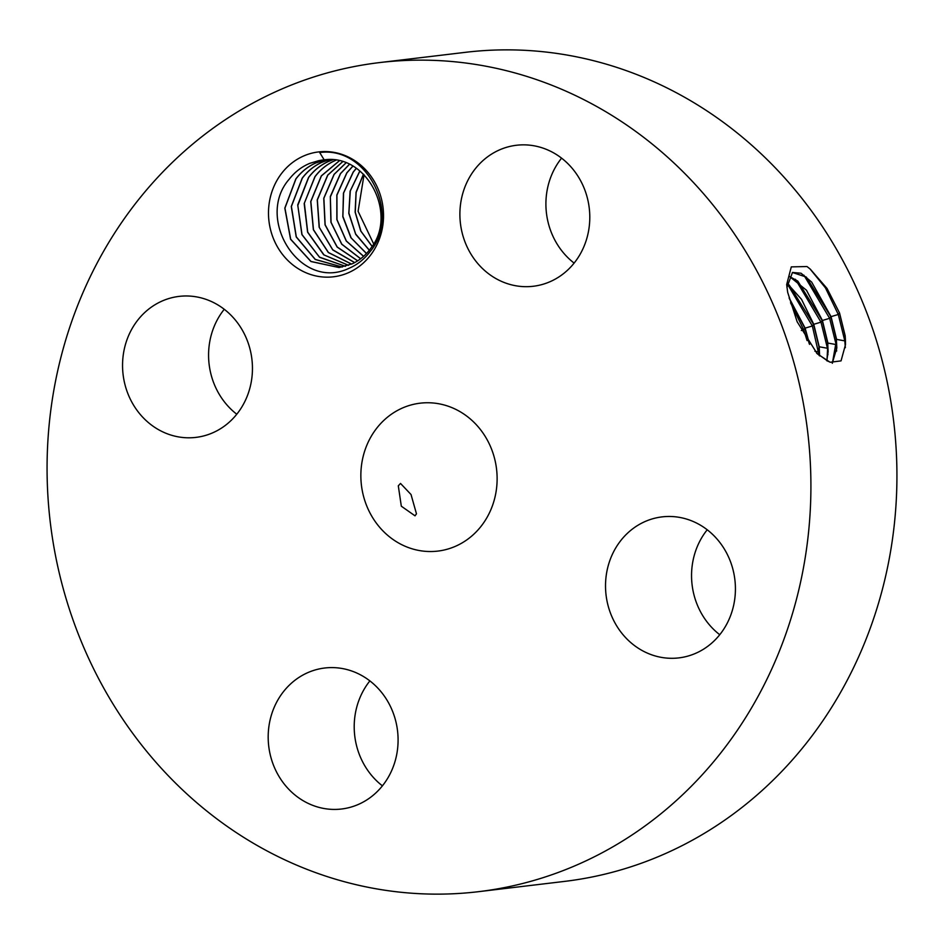 <?xml version="1.0" encoding="UTF-8"?>
<svg xmlns="http://www.w3.org/2000/svg" width="944" height="944" viewBox="0 0 944 944"><rect width="100%" height="100%" fill="white"/><g stroke="black" fill="none" stroke-linecap="round" stroke-linejoin="round"><path stroke-width="1.42" d="M478.514 891.679L564.547 881.401A417.484 381.4 -96.8 0 0 883.442 585.268A417.484 381.4 -96.8 0 0 750.15 143.818A417.484 381.4 -96.8 0 0 465.486 52.321L379.453 62.599A417.484 381.4 -96.8 0 0 60.558 358.732A417.484 381.4 -96.8 0 0 193.85 800.182A417.484 381.4 -96.8 0 0 478.514 891.679A417.484 381.4 -96.8 0 0 797.42 595.558A417.484 381.4 -96.8 0 0 664.128 154.096A417.484 381.4 -96.8 0 0 379.453 62.599M371.334 254.078A62.882 57.442 -96.8 0 0 361.422 165.707A62.882 57.442 -96.8 0 0 280.675 174.652A62.882 57.442 -96.8 0 0 290.587 263.01A62.882 57.442 -96.8 0 0 371.334 254.078M721.653 632.232A71.001 64.865 -96.8 0 0 726.88 553.55A71.001 64.865 -96.8 0 0 662.051 516.887A71.001 64.865 -96.8 0 0 619.288 542.54A71.001 64.865 -96.8 0 0 614.072 621.235A71.001 64.865 -96.8 0 0 678.901 657.885A71.001 64.865 -96.8 0 0 721.653 632.232M387.04 534.776A74.482 68.039 -96.8 0 0 437.827 551.095A74.482 68.039 -96.8 0 0 494.715 498.267A74.482 68.039 -96.8 0 0 470.938 419.502A74.482 68.039 -96.8 0 0 420.151 403.182A74.482 68.039 -96.8 0 0 363.263 456.011A74.482 68.039 -96.8 0 0 387.04 534.776M484.85 270.704A71.001 64.865 -96.8 0 0 533.266 286.268A71.001 64.865 -96.8 0 0 587.498 235.906A71.001 64.865 -96.8 0 0 564.831 160.822A71.001 64.865 -96.8 0 0 516.415 145.27A71.001 64.865 -96.8 0 0 462.182 195.632A71.001 64.865 -96.8 0 0 484.85 270.704M238.679 411.737A71.001 64.865 -96.8 0 0 243.906 333.043A71.001 64.865 -96.8 0 0 179.077 296.392A71.001 64.865 -96.8 0 0 136.314 322.046A71.001 64.865 -96.8 0 0 131.098 400.728A71.001 64.865 -96.8 0 0 195.927 437.391A71.001 64.865 -96.8 0 0 238.679 411.737M373.128 683.574A71.001 64.865 -96.8 0 0 324.712 668.01A71.001 64.865 -96.8 0 0 270.48 718.372A71.001 64.865 -96.8 0 0 293.147 793.456A71.001 64.865 -96.8 0 0 341.563 809.008A71.001 64.865 -96.8 0 0 395.796 758.646A71.001 64.865 -96.8 0 0 373.128 683.574M839.546 312.995L827.062 288.475L810.271 269.134L807.002 266.538L791.296 266.881L786.671 284.581L787.674 292.333L797.149 321.751L817.244 353.788L830.154 362.272L841.045 360.879L845.505 344.56L845.435 339.934L845.175 335.757L839.546 312.995L845.081 335.793M707.221 529.773A71.001 64.865 -96.8 0 0 705.321 532.263A71.001 64.865 -96.8 0 0 719.753 634.722M561.574 158.155A71.001 64.865 -96.8 0 0 570.872 260.426A71.001 64.865 -96.8 0 0 574.117 263.105M224.247 309.278A71.001 64.865 -96.8 0 0 222.347 311.768A71.001 64.865 -96.8 0 0 236.779 414.227M369.883 680.895A71.001 64.865 -96.8 0 0 379.169 783.178A71.001 64.865 -96.8 0 0 382.426 785.845M318.47 160.751L309.833 163.336C301.761 166.663 294.917 171.914 289.289 179.112C254.62 218.383 300.227 291.602 348.855 268.367C357.257 264.804 364.36 259.199 370.154 251.552C401.094 215.22 368.125 145.848 319.709 152.55L324.181 159.855A54.363 49.654 -96.8 0 0 323.001 159.973A54.363 49.654 -96.8 0 0 318.47 160.751L323.049 159.973M398.297 485.818L401.318 506.196L415.03 515.837L416.469 513.819L411.029 494.526L400.527 483.446L398.297 485.818M845.435 339.934L845.081 335.804L844.809 340.878L845.34 347.675M816.548 353.068L828.407 361.517M810.011 268.91L825.445 287.861L838.284 314.482L844.809 340.878L836.596 339.403L831.062 316.641L811.651 282.067L801.043 273.229L792.488 272.438L786.93 287.401M364.042 174.746L358.095 211.303L373.647 243.859M324.181 159.855C367.24 153.553 397.79 214.43 371.004 248.001C366.012 255.01 359.782 260.273 352.313 263.777L339.061 267.541L310.942 261.523L290.575 239.257L284.817 208.14L295.826 178.947C301.148 171.902 307.709 166.604 315.52 163.052L326.176 159.701M832.36 363.287L836.596 339.403M832.266 363.251L836.821 347.982L836.396 339.486L830.873 316.736L806.318 277.064L792.394 272.486M339.12 267.541L311.024 261.476L290.681 239.21L284.935 208.105L295.932 178.935C301.396 171.702 308.157 166.321 316.205 162.793L326.235 159.701M803.91 275.188L829.634 318.317L836.124 344.56L836.644 351.085M826.956 360.868L827.912 343.085L822.425 320.476L806.483 290.233L788.995 276.049M826.802 360.797L828.124 351.605L827.711 343.179L822.224 320.571L797.833 281.135L788.936 276.167M372.078 246.419L360.738 231.009L355.121 212.117L356.065 192.222L363.44 174.156M372.125 246.337L360.95 231.209L355.263 212.306L356.112 192.517L363.511 174.227M342.283 267.034L315.308 259.423L296.31 236.885L291.401 206.465L302.304 178.18C307.768 170.947 314.529 165.566 322.577 162.026L329.456 159.654M342.224 267.046L315.237 259.47L296.215 236.932L291.271 206.5L302.186 178.192C307.52 171.135 314.081 165.837 321.892 162.297L329.397 159.654M795.426 279.259L820.985 322.152L827.44 348.253L827.947 354.708M359.829 170.947L350.118 191.195L348.808 213.379L355.711 234.336L369.305 250.266M359.9 171.006L350.295 190.924L348.891 213.096L355.652 233.994L369.364 250.207M819.616 355.888L819.215 346.778L813.775 324.299L801.539 299.366L787.084 283.212M819.416 355.723L819.014 346.861L813.575 324.406L789.337 285.206L787.072 283.436M345.433 266.302L319.52 257.157L302.021 234.596L297.797 205.473L308.676 177.413C314.151 170.18 320.901 164.799 328.949 161.271L332.713 159.819M345.374 266.314L319.579 257.299L301.891 234.584L297.738 204.86L308.558 177.425C313.892 170.38 320.453 165.082 328.264 161.53L332.654 159.819M787.06 283.471L812.347 325.975L819.097 355.44M356.348 168.362L353.28 172.091L343.592 193.048L342.884 216.377L351.168 237.935L366.52 253.488M356.277 168.315L353.162 172.103L343.451 193.166L342.825 216.719L350.861 237.64L366.461 253.547M809.598 344.371L805.126 328.134L789.125 297.903M809.303 343.935L804.925 328.229L789.29 298.469M348.489 265.335L323.745 254.833L307.602 232.177L304.18 203.597L314.93 176.67C320.264 169.613 326.825 164.315 334.636 160.775L335.922 160.209M348.548 265.311L324.028 254.951L307.709 232.13L304.346 203.184L315.048 176.658C320.512 169.424 327.273 164.044 335.321 160.504L335.993 160.22M790.553 302.8L803.698 329.81L807.096 340.607M352.855 166.179L346.908 172.846L336.925 195.16L336.996 219.669L346.365 241.003L363.629 256.308M352.796 166.144L346.79 172.858L336.843 194.995L336.855 219.574L346.247 241.003L363.57 256.355M351.569 264.108L328.359 252.555L313.361 229.722L310.729 201.544L321.302 175.903L339.238 160.846M351.628 264.084L328.441 252.508L313.467 229.675L310.847 201.52L321.42 175.891L339.297 160.858M349.41 164.386L340.536 173.613L330.341 196.954L331.073 222.359L341.799 244.142L360.679 258.727M349.351 164.35L340.418 173.625L330.306 196.553L330.919 222.206L341.693 244.166L360.632 258.774M354.625 262.621L332.784 249.959L319.143 227.197L317.243 199.857L327.674 175.147L342.566 161.731M354.684 262.585L332.736 249.771L319.32 227.374L317.337 199.963L327.792 175.136L342.637 161.754M346 162.923L334.164 174.369L323.875 198.252L325.149 224.802L337.232 247.021L357.705 260.815M345.941 162.899L334.046 174.38L323.757 198.287L325.043 224.861L337.15 247.08L357.646 260.851M831.062 316.641L838.284 314.482L839.511 312.901M822.425 320.476L829.634 318.317L830.873 316.736M827.912 343.085L836.124 344.56L836.396 339.486M819.215 346.778L827.44 348.253L827.711 343.179M813.775 324.299L820.985 322.152L822.224 320.571M814.908 351.251L818.755 351.935L819.014 346.873M805.126 328.134L812.347 325.975L813.575 324.406M801.338 330.518L803.698 329.81L804.925 328.229"/></g></svg>
